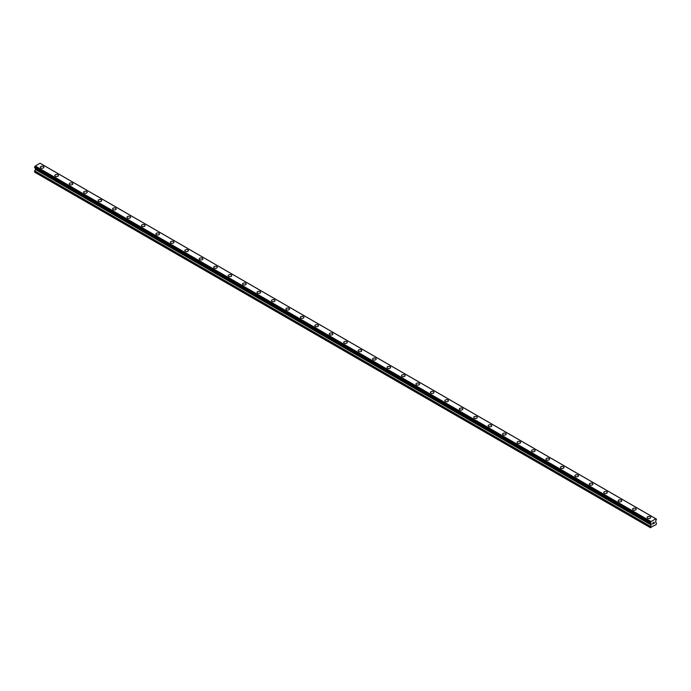 <?xml version="1.0" encoding="UTF-8"?>
<svg xmlns="http://www.w3.org/2000/svg" width="691" height="691" viewBox="0 0 691 691"><rect width="100%" height="100%" fill="white"/><g stroke="black" fill="none" stroke-linecap="round" stroke-linejoin="round"><path stroke-width="1.04" d="M40.346 167.213A1.788 1.028 180 0 1 41.451 166.263A1.788 1.028 180 0 1 43.395 166.479A1.788 1.028 180 0 1 43.922 167.213A1.788 1.028 180 0 1 42.816 168.163A1.788 1.028 180 0 1 40.873 167.939A1.788 1.028 180 0 1 40.346 167.213A1.788 1.028 180 0 1 41.451 166.263A1.788 1.028 180 0 1 43.395 166.488A1.788 1.028 180 0 1 43.922 167.213M54.796 175.557A1.788 1.028 180 0 1 55.893 174.598A1.788 1.028 180 0 1 57.845 174.823A1.788 1.028 180 0 1 58.364 175.557A1.788 1.028 180 0 1 57.267 176.507A1.788 1.028 180 0 1 55.315 176.283A1.788 1.028 180 0 1 54.796 175.557A1.788 1.028 180 0 1 55.893 174.598A1.788 1.028 180 0 1 57.845 174.823A1.788 1.028 180 0 1 58.364 175.557M69.238 183.892A1.788 1.028 180 0 1 70.344 182.942A1.788 1.028 180 0 1 72.287 183.167A1.788 1.028 180 0 1 72.814 183.892A1.788 1.028 180 0 1 71.709 184.851A1.788 1.028 180 0 1 69.765 184.627A1.788 1.028 180 0 1 69.238 183.892A1.788 1.028 180 0 1 70.344 182.942A1.788 1.028 180 0 1 72.287 183.167A1.788 1.028 180 0 1 72.814 183.892M83.689 192.236A1.788 1.028 180 0 1 84.786 191.277A1.788 1.028 180 0 1 86.738 191.502A1.788 1.028 180 0 1 87.256 192.236A1.788 1.028 180 0 1 86.159 193.186A1.788 1.028 180 0 1 84.207 192.962A1.788 1.028 180 0 1 83.689 192.236A1.788 1.028 180 0 1 84.786 191.286A1.788 1.028 180 0 1 86.738 191.502A1.788 1.028 180 0 1 87.256 192.236M98.131 200.571A1.788 1.028 180 0 1 99.236 199.621A1.788 1.028 180 0 1 101.18 199.846A1.788 1.028 180 0 1 101.707 200.58A1.788 1.028 180 0 1 100.601 201.53A1.788 1.028 180 0 1 98.658 201.306A1.788 1.028 180 0 1 98.131 200.571A1.788 1.028 180 0 1 99.236 199.621A1.788 1.028 180 0 1 101.18 199.846A1.788 1.028 180 0 1 101.707 200.571M115.63 208.19A1.788 1.028 180 0 1 116.148 208.915A1.788 1.028 180 0 1 115.051 209.865A1.788 1.028 180 0 1 113.099 209.641A1.788 1.028 180 0 1 112.573 208.915A1.788 1.028 180 0 1 113.678 207.965A1.788 1.028 180 0 1 115.63 208.19M112.573 208.915A1.788 1.028 180 0 1 113.678 207.965A1.788 1.028 180 0 1 115.63 208.181A1.788 1.028 180 0 1 116.148 208.915M127.023 217.259A1.788 1.028 180 0 1 128.129 216.3A1.788 1.028 180 0 1 130.072 216.525A1.788 1.028 180 0 1 130.599 217.259M130.072 216.525A1.788 1.028 180 0 1 130.599 217.25A1.788 1.028 180 0 1 129.493 218.209A1.788 1.028 180 0 1 127.55 217.985A1.788 1.028 180 0 1 127.023 217.25A1.788 1.028 180 0 1 128.129 216.3A1.788 1.028 180 0 1 130.072 216.525M141.465 225.594A1.788 1.028 180 0 1 142.571 224.644A1.788 1.028 180 0 1 144.523 224.869A1.788 1.028 180 0 1 145.041 225.594A1.788 1.028 180 0 1 143.944 226.544A1.788 1.028 180 0 1 141.992 226.328A1.788 1.028 180 0 1 141.465 225.594A1.788 1.028 180 0 1 142.571 224.644A1.788 1.028 180 0 1 144.523 224.869A1.788 1.028 180 0 1 145.041 225.594M155.916 233.938A1.788 1.028 180 0 1 157.021 232.979A1.788 1.028 180 0 1 158.965 233.204A1.788 1.028 180 0 1 159.491 233.938A1.788 1.028 180 0 1 158.386 234.888A1.788 1.028 180 0 1 156.434 234.664A1.788 1.028 180 0 1 155.916 233.938A1.788 1.028 180 0 1 157.021 232.988A1.788 1.028 180 0 1 158.965 233.204A1.788 1.028 180 0 1 159.491 233.938M170.357 242.273A1.788 1.028 180 0 1 171.463 241.323A1.788 1.028 180 0 1 173.415 241.548A1.788 1.028 180 0 1 173.933 242.282A1.788 1.028 180 0 1 172.836 243.232A1.788 1.028 180 0 1 170.884 243.007A1.788 1.028 180 0 1 170.357 242.273A1.788 1.028 180 0 1 171.463 241.323A1.788 1.028 180 0 1 173.415 241.548A1.788 1.028 180 0 1 173.933 242.273M184.808 250.617A1.788 1.028 180 0 1 185.914 249.658A1.788 1.028 180 0 1 187.857 249.883A1.788 1.028 180 0 1 188.384 250.617A1.788 1.028 180 0 1 187.278 251.567A1.788 1.028 180 0 1 185.326 251.343A1.788 1.028 180 0 1 184.808 250.617A1.788 1.028 180 0 1 185.914 249.667A1.788 1.028 180 0 1 187.857 249.892A1.788 1.028 180 0 1 188.384 250.617M199.25 258.952A1.788 1.028 180 0 1 200.355 258.002A1.788 1.028 180 0 1 202.308 258.227A1.788 1.028 180 0 1 202.826 258.961A1.788 1.028 180 0 1 201.72 259.911A1.788 1.028 180 0 1 199.777 259.686A1.788 1.028 180 0 1 199.25 258.952A1.788 1.028 180 0 1 200.355 258.002A1.788 1.028 180 0 1 202.308 258.227A1.788 1.028 180 0 1 202.826 258.952M213.7 267.296A1.788 1.028 180 0 1 214.806 266.346A1.788 1.028 180 0 1 216.749 266.571A1.788 1.028 180 0 1 217.276 267.296A1.788 1.028 180 0 1 216.171 268.246A1.788 1.028 180 0 1 214.219 268.03A1.788 1.028 180 0 1 213.7 267.296A1.788 1.028 180 0 1 214.806 266.346A1.788 1.028 180 0 1 216.749 266.571A1.788 1.028 180 0 1 217.276 267.296M228.142 275.64A1.788 1.028 180 0 1 229.248 274.681A1.788 1.028 180 0 1 231.2 274.906A1.788 1.028 180 0 1 231.718 275.64A1.788 1.028 180 0 1 230.613 276.59A1.788 1.028 180 0 1 228.669 276.365A1.788 1.028 180 0 1 228.142 275.64A1.788 1.028 180 0 1 229.248 274.681A1.788 1.028 180 0 1 231.2 274.906A1.788 1.028 180 0 1 231.718 275.64M242.593 283.975A1.788 1.028 180 0 1 243.69 283.025A1.788 1.028 180 0 1 245.642 283.25A1.788 1.028 180 0 1 246.169 283.975A1.788 1.028 180 0 1 245.063 284.934A1.788 1.028 180 0 1 243.111 284.709A1.788 1.028 180 0 1 242.593 283.975A1.788 1.028 180 0 1 243.69 283.025A1.788 1.028 180 0 1 245.642 283.25A1.788 1.028 180 0 1 246.169 283.975M257.035 292.319A1.788 1.028 180 0 1 258.14 291.36A1.788 1.028 180 0 1 260.084 291.585A1.788 1.028 180 0 1 260.611 292.319A1.788 1.028 180 0 1 259.505 293.269A1.788 1.028 180 0 1 257.562 293.044A1.788 1.028 180 0 1 257.035 292.319A1.788 1.028 180 0 1 258.14 291.369A1.788 1.028 180 0 1 260.084 291.593A1.788 1.028 180 0 1 260.611 292.319M271.485 300.654A1.788 1.028 180 0 1 272.582 299.704A1.788 1.028 180 0 1 274.534 299.929A1.788 1.028 180 0 1 275.061 300.663A1.788 1.028 180 0 1 273.956 301.613A1.788 1.028 180 0 1 272.004 301.388A1.788 1.028 180 0 1 271.485 300.654A1.788 1.028 180 0 1 272.582 299.704A1.788 1.028 180 0 1 274.534 299.929A1.788 1.028 180 0 1 275.061 300.654M285.927 308.998A1.788 1.028 180 0 1 287.033 308.048A1.788 1.028 180 0 1 288.976 308.272A1.788 1.028 180 0 1 289.503 308.998A1.788 1.028 180 0 1 288.397 309.948A1.788 1.028 180 0 1 286.454 309.732A1.788 1.028 180 0 1 285.927 308.998A1.788 1.028 180 0 1 287.033 308.048A1.788 1.028 180 0 1 288.976 308.272A1.788 1.028 180 0 1 289.503 308.998M300.378 317.342A1.788 1.028 180 0 1 301.475 316.383A1.788 1.028 180 0 1 303.427 316.608A1.788 1.028 180 0 1 303.954 317.342A1.788 1.028 180 0 1 302.848 318.292A1.788 1.028 180 0 1 300.896 318.067A1.788 1.028 180 0 1 300.378 317.342A1.788 1.028 180 0 1 301.475 316.383A1.788 1.028 180 0 1 303.427 316.608A1.788 1.028 180 0 1 303.954 317.342M314.82 325.677A1.788 1.028 180 0 1 315.925 324.727A1.788 1.028 180 0 1 317.869 324.951A1.788 1.028 180 0 1 318.396 325.677A1.788 1.028 180 0 1 317.29 326.636A1.788 1.028 180 0 1 315.346 326.411A1.788 1.028 180 0 1 314.82 325.677A1.788 1.028 180 0 1 315.925 324.727A1.788 1.028 180 0 1 317.869 324.951A1.788 1.028 180 0 1 318.396 325.677M329.27 334.021A1.788 1.028 180 0 1 330.367 333.062A1.788 1.028 180 0 1 332.319 333.287A1.788 1.028 180 0 1 332.837 334.021A1.788 1.028 180 0 1 331.74 334.971A1.788 1.028 180 0 1 329.788 334.746A1.788 1.028 180 0 1 329.27 334.021A1.788 1.028 180 0 1 330.367 333.071A1.788 1.028 180 0 1 332.319 333.295A1.788 1.028 180 0 1 332.837 334.021M343.712 342.356A1.788 1.028 180 0 1 344.818 341.406A1.788 1.028 180 0 1 346.761 341.63A1.788 1.028 180 0 1 347.288 342.365A1.788 1.028 180 0 1 346.182 343.315A1.788 1.028 180 0 1 344.239 343.09A1.788 1.028 180 0 1 343.712 342.356A1.788 1.028 180 0 1 344.818 341.406A1.788 1.028 180 0 1 346.761 341.63A1.788 1.028 180 0 1 347.288 342.356M361.212 349.974A1.788 1.028 180 0 1 361.73 350.7A1.788 1.028 180 0 1 360.633 351.65A1.788 1.028 180 0 1 358.681 351.425A1.788 1.028 180 0 1 358.163 350.7A1.788 1.028 180 0 1 359.26 349.75A1.788 1.028 180 0 1 361.212 349.974M358.163 350.7A1.788 1.028 180 0 1 359.26 349.75A1.788 1.028 180 0 1 361.212 349.966A1.788 1.028 180 0 1 361.73 350.7M372.604 359.044A1.788 1.028 180 0 1 373.71 358.085A1.788 1.028 180 0 1 375.654 358.309A1.788 1.028 180 0 1 376.18 359.044A1.788 1.028 180 0 1 375.075 359.994A1.788 1.028 180 0 1 373.131 359.769A1.788 1.028 180 0 1 372.604 359.044A1.788 1.028 180 0 1 373.71 358.085A1.788 1.028 180 0 1 375.654 358.309A1.788 1.028 180 0 1 376.18 359.044M387.046 367.379A1.788 1.028 180 0 1 388.152 366.429A1.788 1.028 180 0 1 390.104 366.653A1.788 1.028 180 0 1 390.622 367.379A1.788 1.028 180 0 1 389.525 368.338A1.788 1.028 180 0 1 387.573 368.113A1.788 1.028 180 0 1 387.046 367.379A1.788 1.028 180 0 1 388.152 366.429A1.788 1.028 180 0 1 390.104 366.653A1.788 1.028 180 0 1 390.622 367.379M401.497 375.723A1.788 1.028 180 0 1 402.603 374.764A1.788 1.028 180 0 1 404.546 374.988A1.788 1.028 180 0 1 405.073 375.723A1.788 1.028 180 0 1 403.967 376.673A1.788 1.028 180 0 1 402.024 376.448A1.788 1.028 180 0 1 401.497 375.723A1.788 1.028 180 0 1 402.603 374.772A1.788 1.028 180 0 1 404.546 374.997A1.788 1.028 180 0 1 405.073 375.723M415.939 384.058A1.788 1.028 180 0 1 417.044 383.108A1.788 1.028 180 0 1 418.996 383.332A1.788 1.028 180 0 1 419.515 384.066A1.788 1.028 180 0 1 418.418 385.017A1.788 1.028 180 0 1 416.466 384.792A1.788 1.028 180 0 1 415.939 384.058A1.788 1.028 180 0 1 417.044 383.108A1.788 1.028 180 0 1 418.996 383.332A1.788 1.028 180 0 1 419.515 384.058M430.389 392.402A1.788 1.028 180 0 1 431.495 391.452A1.788 1.028 180 0 1 433.438 391.667A1.788 1.028 180 0 1 433.965 392.402A1.788 1.028 180 0 1 432.86 393.352A1.788 1.028 180 0 1 430.916 393.127A1.788 1.028 180 0 1 430.389 392.402A1.788 1.028 180 0 1 431.495 391.452A1.788 1.028 180 0 1 433.438 391.676A1.788 1.028 180 0 1 433.965 392.402M444.831 400.745A1.788 1.028 180 0 1 445.937 399.787A1.788 1.028 180 0 1 447.889 400.011A1.788 1.028 180 0 1 448.407 400.745A1.788 1.028 180 0 1 447.31 401.696A1.788 1.028 180 0 1 445.358 401.471A1.788 1.028 180 0 1 444.831 400.745A1.788 1.028 180 0 1 445.937 399.787A1.788 1.028 180 0 1 447.889 400.011A1.788 1.028 180 0 1 448.407 400.745M459.282 409.081A1.788 1.028 180 0 1 460.387 408.131A1.788 1.028 180 0 1 462.331 408.355A1.788 1.028 180 0 1 462.858 409.081A1.788 1.028 180 0 1 461.752 410.039A1.788 1.028 180 0 1 459.8 409.815A1.788 1.028 180 0 1 459.282 409.081A1.788 1.028 180 0 1 460.387 408.131A1.788 1.028 180 0 1 462.331 408.355A1.788 1.028 180 0 1 462.858 409.081M473.724 417.424A1.788 1.028 180 0 1 474.829 416.466A1.788 1.028 180 0 1 476.781 416.69A1.788 1.028 180 0 1 477.3 417.424A1.788 1.028 180 0 1 476.194 418.375A1.788 1.028 180 0 1 474.251 418.15A1.788 1.028 180 0 1 473.724 417.424A1.788 1.028 180 0 1 474.829 416.474A1.788 1.028 180 0 1 476.781 416.69A1.788 1.028 180 0 1 477.3 417.424M488.174 425.768A1.788 1.028 180 0 1 489.28 424.81A1.788 1.028 180 0 1 491.223 425.034A1.788 1.028 180 0 1 491.75 425.768M491.223 425.034A1.788 1.028 180 0 1 491.75 425.76A1.788 1.028 180 0 1 490.645 426.718A1.788 1.028 180 0 1 488.692 426.494A1.788 1.028 180 0 1 488.174 425.76A1.788 1.028 180 0 1 489.28 424.81A1.788 1.028 180 0 1 491.223 425.034M502.616 434.103A1.788 1.028 180 0 1 503.722 433.153A1.788 1.028 180 0 1 505.674 433.369A1.788 1.028 180 0 1 506.192 434.103A1.788 1.028 180 0 1 505.086 435.054A1.788 1.028 180 0 1 503.143 434.829A1.788 1.028 180 0 1 502.616 434.103A1.788 1.028 180 0 1 503.722 433.153A1.788 1.028 180 0 1 505.674 433.378A1.788 1.028 180 0 1 506.192 434.103M517.067 442.447A1.788 1.028 180 0 1 518.164 441.489A1.788 1.028 180 0 1 520.116 441.713A1.788 1.028 180 0 1 520.643 442.447A1.788 1.028 180 0 1 519.537 443.397A1.788 1.028 180 0 1 517.585 443.173A1.788 1.028 180 0 1 517.067 442.447A1.788 1.028 180 0 1 518.164 441.489A1.788 1.028 180 0 1 520.116 441.713A1.788 1.028 180 0 1 520.643 442.447M531.509 450.782A1.788 1.028 180 0 1 532.614 449.832A1.788 1.028 180 0 1 534.566 450.057A1.788 1.028 180 0 1 535.084 450.782A1.788 1.028 180 0 1 533.979 451.741A1.788 1.028 180 0 1 532.035 451.517A1.788 1.028 180 0 1 531.509 450.782A1.788 1.028 180 0 1 532.614 449.832A1.788 1.028 180 0 1 534.566 450.057A1.788 1.028 180 0 1 535.084 450.782M545.959 459.126A1.788 1.028 180 0 1 547.056 458.168A1.788 1.028 180 0 1 549.008 458.392A1.788 1.028 180 0 1 549.535 459.126A1.788 1.028 180 0 1 548.429 460.076A1.788 1.028 180 0 1 546.477 459.852A1.788 1.028 180 0 1 545.959 459.126A1.788 1.028 180 0 1 547.056 458.176A1.788 1.028 180 0 1 549.008 458.392A1.788 1.028 180 0 1 549.535 459.126M560.401 467.462A1.788 1.028 180 0 1 561.507 466.511A1.788 1.028 180 0 1 563.45 466.736A1.788 1.028 180 0 1 563.977 467.47A1.788 1.028 180 0 1 562.871 468.42A1.788 1.028 180 0 1 560.928 468.196A1.788 1.028 180 0 1 560.401 467.462A1.788 1.028 180 0 1 561.507 466.511A1.788 1.028 180 0 1 563.45 466.736A1.788 1.028 180 0 1 563.977 467.462M574.852 475.805A1.788 1.028 180 0 1 575.948 474.855A1.788 1.028 180 0 1 577.901 475.071A1.788 1.028 180 0 1 578.427 475.805A1.788 1.028 180 0 1 577.322 476.755A1.788 1.028 180 0 1 575.37 476.531A1.788 1.028 180 0 1 574.852 475.805A1.788 1.028 180 0 1 575.948 474.855A1.788 1.028 180 0 1 577.901 475.08A1.788 1.028 180 0 1 578.427 475.805M589.293 484.141A1.788 1.028 180 0 1 590.399 483.19A1.788 1.028 180 0 1 592.342 483.415A1.788 1.028 180 0 1 592.869 484.149A1.788 1.028 180 0 1 591.764 485.099A1.788 1.028 180 0 1 589.82 484.875A1.788 1.028 180 0 1 589.293 484.141A1.788 1.028 180 0 1 590.399 483.19A1.788 1.028 180 0 1 592.342 483.415A1.788 1.028 180 0 1 592.869 484.141M603.744 492.484A1.788 1.028 180 0 1 604.841 491.534A1.788 1.028 180 0 1 606.793 491.759A1.788 1.028 180 0 1 607.311 492.484A1.788 1.028 180 0 1 606.214 493.434A1.788 1.028 180 0 1 604.262 493.219A1.788 1.028 180 0 1 603.744 492.484A1.788 1.028 180 0 1 604.841 491.534A1.788 1.028 180 0 1 606.793 491.759A1.788 1.028 180 0 1 607.311 492.484M618.186 500.828A1.788 1.028 180 0 1 619.291 499.869A1.788 1.028 180 0 1 621.235 500.094A1.788 1.028 180 0 1 621.762 500.828A1.788 1.028 180 0 1 620.656 501.778A1.788 1.028 180 0 1 618.713 501.554A1.788 1.028 180 0 1 618.186 500.828A1.788 1.028 180 0 1 619.291 499.878A1.788 1.028 180 0 1 621.235 500.094A1.788 1.028 180 0 1 621.762 500.828M632.636 509.163A1.788 1.028 180 0 1 633.733 508.213A1.788 1.028 180 0 1 635.685 508.438A1.788 1.028 180 0 1 636.204 509.172A1.788 1.028 180 0 1 635.107 510.122A1.788 1.028 180 0 1 633.155 509.898A1.788 1.028 180 0 1 632.636 509.163A1.788 1.028 180 0 1 633.733 508.213A1.788 1.028 180 0 1 635.685 508.438A1.788 1.028 180 0 1 636.204 509.163M647.078 517.507A1.788 1.028 180 0 1 648.184 516.548A1.788 1.028 180 0 1 650.127 516.773A1.788 1.028 180 0 1 650.654 517.507A1.788 1.028 180 0 1 649.549 518.457A1.788 1.028 180 0 1 647.605 518.233A1.788 1.028 180 0 1 647.078 517.507A1.788 1.028 180 0 1 648.184 516.557A1.788 1.028 180 0 1 650.127 516.782A1.788 1.028 180 0 1 650.654 517.507M652.684 523.027L653.202 522.724L652.684 523.027M652.684 523.579L652.684 524.054L652.675 523.579M652.606 524.175L653.202 522.646M653.617 522.707L654.161 522.206M654.023 522.862L653.703 523.467L654.014 522.862M653.703 523.467L654.265 523.139L653.703 523.467M653.556 523.631L654.256 523.217L653.556 523.631L654.144 522.336M650.404 523.191A0.846 0.484 -60 0 1 650.905 523.484L650.404 522.517A0.846 0.484 -60 0 0 650.905 521.653L655.854 518.794A0.846 0.484 -60 0 0 656.355 519.079L656.355 519.762A0.846 0.484 -60 0 0 655.854 520.625L655.526 522.266L656.45 523.001L656.182 524.547L650.309 527.622L651.164 524.961L35.405 169.45L34.55 172.111L650.585 527.777M651.164 524.961L650.905 523.484M35.422 168.189L35.405 169.45M35.155 168.017L650.922 523.545L35.181 168.051M650.343 523.191L34.585 167.688L650.343 523.191L34.585 167.688L34.645 167.006A0.846 0.484 -60 0 0 35.146 166.142L40.009 163.223L655.776 518.734M655.828 518.76L40.052 163.249M40.657 163.577L656.415 519.079L40.622 163.568M650.991 521.498L35.224 165.987M650.948 521.558L35.189 166.047M650.905 521.653L35.146 166.142M650.309 527.622L34.55 172.111M656.355 519.079L655.854 518.794M650.404 522.517L34.645 167.006M650.343 522.586L34.585 167.084L650.343 522.595M650.309 522.698L34.55 167.196M650.309 523.122L34.55 167.611M651.233 523.83L35.474 168.319M651.233 524.745L35.474 169.235M650.378 526.335L34.61 170.824M650.309 526.542L34.55 171.04"/></g></svg>
